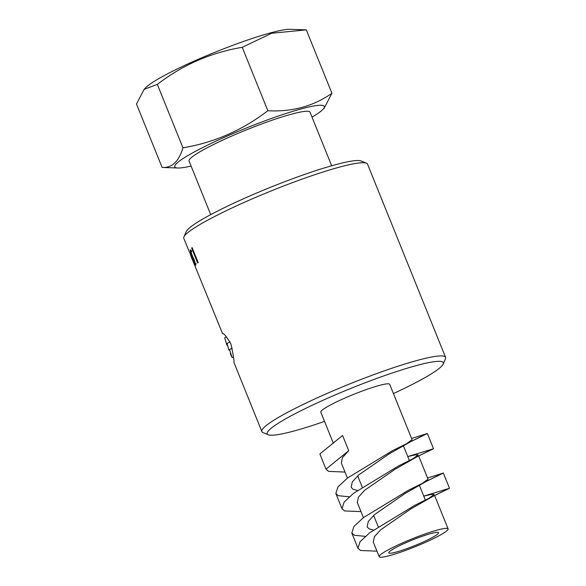<?xml version="1.0" encoding="UTF-8"?>
<svg xmlns="http://www.w3.org/2000/svg" width="586" height="586" viewBox="0 0 586 586"><rect width="100%" height="100%" fill="white"/><g stroke="black" fill="none" stroke-linecap="round" stroke-linejoin="round"><path stroke-width="0.88" d="M324.527 421.393A94.954 10.79 -22 0 1 268.256 434.746L262.938 432.534A99.085 11.259 -22 0 1 261.854 431.582A99.085 11.259 -22 0 1 315.576 398.605A99.085 11.259 -22 0 1 417.159 360.434A99.085 11.259 -22 0 1 445.587 357.35A99.085 11.259 -22 0 1 445.47 358.786L443.184 364.074A94.954 10.79 -22 0 1 393.426 393.558M222.636 333.8L195.38 266.982C196.032 267.553 189.761 251.694 189.249 251.665L183.799 238.392A99.085 11.259 -22 0 1 183.916 236.949A99.085 11.259 -22 0 1 242.377 203.21A99.085 11.259 -22 0 1 339.104 167.237A99.085 11.259 -22 0 1 366.448 163.201A99.085 11.259 -22 0 1 367.532 164.153L445.587 357.35M222.607 333.808C223.515 332.789 226.284 336.166 230.899 343.931C233.462 355.724 234.437 361.818 233.836 362.199L261.854 431.582M194.545 263.209L195.907 265.07L190.435 250.683L191.534 251.76A99.085 11.259 -22 0 1 191.834 251.416L190.201 249.753L190.977 254.522L193.893 258.873L195.453 263.993L194.677 262.946A99.085 11.259 158 0 0 194.545 263.209L194.742 263.099M198.149 262.521L192.12 247.6A99.085 11.259 158 0 0 191.637 248.054L197.665 262.982A99.085 11.259 -22 0 1 198.149 262.521M373.282 542.072L374.41 536.703L380.688 529.803L411.108 508.758L432.973 496.335L449.506 488.263L423.737 496.13L431.245 494.43L434.189 494.452L429.318 498.005M357.299 502.51L358.427 497.148L364.704 490.255L395.132 469.21L416.998 456.78L433.523 448.715L407.761 456.582M413.342 458.45L418.214 454.897L415.357 454.861L408.076 456.501M341.323 462.969L342.444 457.6L348.729 450.7L326.006 469.137L319.861 453.923L342.583 435.486L348.729 450.7M376.959 551.177L360.529 550.474L357.973 548.254L360.075 541.691L369.59 532.828L414.72 505.359L444.906 490.401M360.983 511.622L344.546 510.919L341.99 508.699L344.099 502.129L353.614 493.273L398.736 465.811L428.923 450.854M345 472.074L328.57 471.371L326.006 469.137M365.225 536.351L354.384 535.26L351.827 533.048L353.929 526.477L363.445 517.614L408.574 490.145L443.36 473.056L427.546 478.008M349.249 496.803L338.4 495.705L335.844 493.485L337.954 486.922L347.461 478.059L392.591 450.597L427.377 433.501L411.57 438.46M373.37 530.059L369.085 528.836L367.136 526.858L368.264 521.489L374.542 514.589L404.963 493.551L426.711 481.179L438.76 475.187M423.173 482.791L428.044 479.238L418.631 455.93M357.387 490.511L353.109 489.288L351.153 487.296L352.281 481.934L358.559 475.041L388.987 453.996L410.735 441.632L422.777 435.64M407.197 443.243L412.068 439.69L389.705 384.35A37.152 4.227 -22 0 0 367.334 389.199A37.152 4.227 -22 0 0 330.292 405.065A37.152 4.227 -22 0 0 320.806 412.185L333.397 443.353M331.918 93.277L306.295 29.871L271.684 33.248L242.23 47.312L267.846 110.725C292.092 112.058 313.451 106.242 331.918 93.277L324.3 107.949L322.857 109.443A80.656 9.171 158 0 0 246.113 128.122A80.656 9.171 158 0 0 177.932 167.999A80.656 9.171 158 0 0 191.087 166.058M305.489 29.842L290.158 29.3A80.355 9.134 158 0 0 164.82 75.264A80.355 9.134 158 0 0 145.775 87.636L144.112 89.358L136.494 104.03L162.117 167.442C171.903 168.101 178.847 161.553 182.949 147.804L157.326 84.391C182.532 64.965 210.828 52.608 242.23 47.312M182.949 147.804C213.934 142.691 242.23 130.334 267.846 110.725M144.112 89.358L157.326 84.391M162.117 167.442L177.932 167.999M331.669 165.765L310.023 112.182A65.229 7.413 158 0 0 291.308 114.219A65.229 7.413 158 0 0 224.431 139.343A65.229 7.413 158 0 0 189.066 161.055L210.711 214.63M312.045 117.185A80.656 9.171 158 0 0 322.857 109.443M183.916 236.949L186.209 231.66A94.954 10.79 -22 0 1 242.23 199.328A94.954 10.79 -22 0 1 334.928 164.856A94.954 10.79 -22 0 1 361.13 160.989L366.448 163.201M268.256 434.746A94.954 10.79 -22 0 1 314.162 404.333A94.954 10.79 -22 0 1 416.053 365.657A94.954 10.79 -22 0 1 443.184 364.074M388.679 549.58A37.152 4.227 -22 0 1 425.722 533.714A37.152 4.227 -22 0 1 448.092 528.865A37.152 4.227 -22 0 1 438.614 535.985A37.152 4.227 -22 0 1 401.571 551.851A37.152 4.227 -22 0 1 379.193 556.7A37.152 4.227 -22 0 1 388.679 549.58M395.616 547.69A26.831 3.047 -22 0 1 422.367 536.234A26.831 3.047 -22 0 1 438.526 532.725A26.831 3.047 -22 0 1 414.785 545.61A26.831 3.047 -22 0 1 388.767 552.832A26.831 3.047 -22 0 1 395.616 547.69M190.604 255.24L194.94 265.89L190.604 255.24M192.179 247.761L191.637 248.054M233.44 356.933L232.107 357.643L229.529 349.556L232.203 348.128M229.976 341.909L227.024 343.491L228.98 350.223L227.024 343.491M226.518 336.825L224.724 337.792L226.679 344.524L224.724 337.792M227.192 345.476L226.687 344.517M446.942 489.464L448.4 488.827M430.966 449.916L432.417 449.279M449.499 488.263L443.353 473.048M433.523 448.715L427.377 433.508M357.965 548.247L351.82 533.033M341.99 508.699L335.844 493.485M440.797 474.25L442.254 473.62M424.813 434.702L426.271 434.065M448.092 528.865L434.607 495.485M363.415 517.636L357.299 502.517M347.432 478.088L341.316 462.947M379.193 556.7L373.275 542.057M357.658 475.839L362.229 487.156M373.634 515.387L378.212 526.711M403.344 445.653L409.328 460.457M419.327 485.201L425.304 500.012M194.413 264.667L190.362 254.632M196.207 263.561L195.629 263.876M191.124 250.347L190.567 250.64M231.433 356.295L230.313 353.519"/></g></svg>
